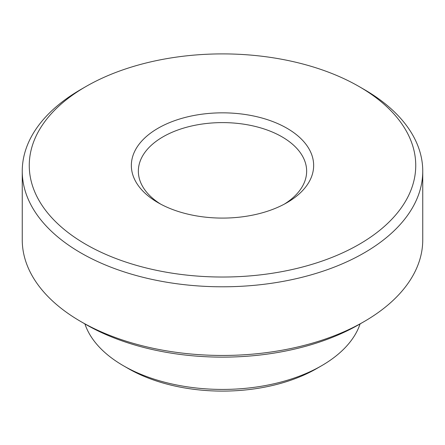 <?xml version="1.0" encoding="UTF-8"?>
<svg xmlns="http://www.w3.org/2000/svg" width="445" height="445" viewBox="0 0 445 445"><rect width="100%" height="100%" fill="white"/><g stroke="black" fill="none" stroke-linecap="round" stroke-linejoin="round"><path stroke-width="0.67" d="M321.607 365.729L316.651 368.588A133.15 76.874 180 0 1 128.349 368.588L123.393 365.729A140.158 80.918 0 0 0 321.607 365.729A140.158 80.918 0 0 0 360.094 323.91M158.047 202.675L158.047 202.675A91.153 52.627 180 0 1 158.047 128.249A91.153 52.627 180 0 1 286.953 128.249A91.153 52.627 180 0 1 286.953 202.675A91.153 52.627 180 0 1 158.047 202.675M284.377 204.105A84.144 48.577 0 0 0 306.644 171.186A84.144 48.577 0 0 0 281.997 136.832A84.144 48.577 0 0 0 190.299 126.302A84.144 48.577 0 0 0 138.356 171.186A84.144 48.577 0 0 0 160.623 204.105M85.857 244.35A193.241 111.567 0 0 0 359.143 244.355A193.241 111.567 0 0 0 359.143 86.575A193.241 111.567 0 0 0 359.143 86.569L364.099 89.434A200.25 115.611 180 0 1 422.75 171.186A200.25 115.611 180 0 1 299.135 277.997A200.25 115.611 180 0 1 80.901 252.932A200.25 115.611 180 0 1 22.25 171.186A200.25 115.611 180 0 1 80.901 89.434L85.857 86.575A193.241 111.567 0 0 0 85.857 244.35M364.099 321.596L359.143 324.461A193.241 111.567 180 0 1 85.857 324.461L80.901 321.596A200.25 115.611 0 0 0 364.099 321.596A200.25 115.611 0 0 0 422.75 239.849L422.75 171.186M22.25 171.186L22.25 239.849A200.25 115.611 0 0 0 80.901 321.596L85.857 324.461A193.241 111.567 180 0 1 85.852 324.455M364.099 89.434L359.143 86.575A193.241 111.567 0 0 0 85.857 86.575M84.906 323.91A140.158 80.918 0 0 0 123.393 365.729L128.349 368.588A133.15 76.874 180 0 1 128.344 368.588"/></g></svg>
